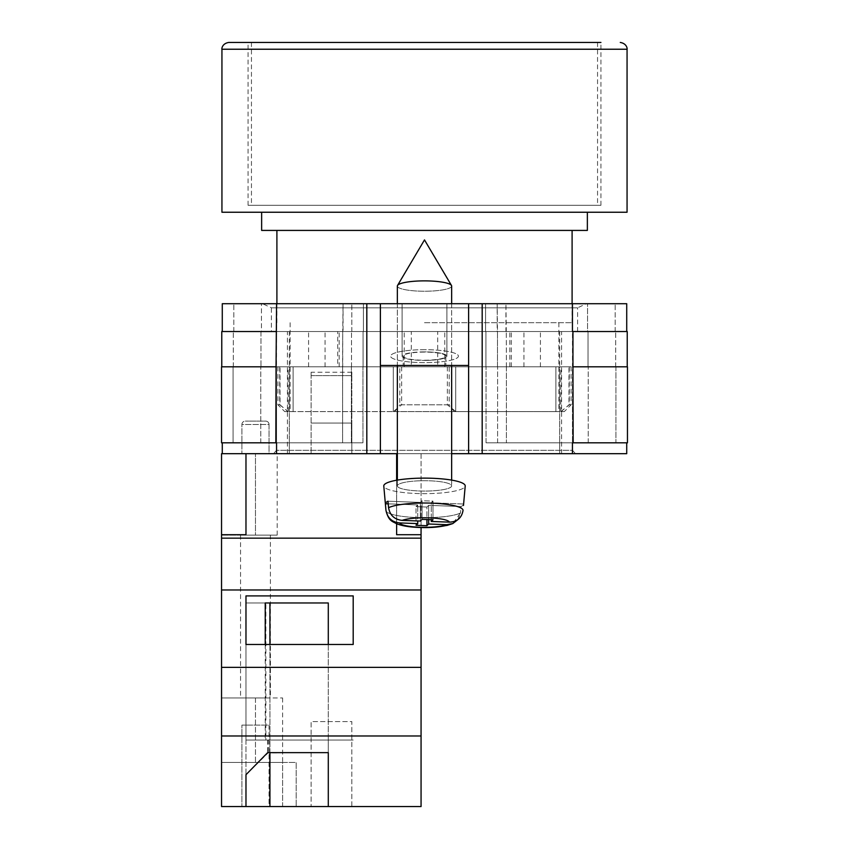 <?xml version="1.0" encoding="UTF-8"?>
<svg xmlns="http://www.w3.org/2000/svg" width="849" height="849" viewBox="0 0 849 849"><rect width="100%" height="100%" fill="white"/><g stroke="black" fill="none" stroke-linecap="round" stroke-linejoin="round"><path stroke-width="0.64" stroke-dasharray="4.25 3.18" d="M271.404 331.534L577.596 331.534L271.404 331.534L271.404 307.826L577.596 307.826L586.415 303.709L262.585 303.709L586.415 303.709M577.596 331.534L577.596 307.826L271.404 307.826L262.585 303.709M424.5 351.889A22.392 4.277 180 0 0 402.108 356.156A22.392 4.277 180 0 0 424.5 360.432A22.392 4.277 180 0 1 402.108 356.156A22.392 4.277 180 0 1 424.5 351.889A22.392 4.277 180 0 1 446.892 356.156A22.392 4.277 180 0 1 424.5 360.432A22.392 4.277 180 0 0 446.892 356.156A22.392 4.277 180 0 0 424.5 351.889M424.5 303.709L402.108 303.709L424.5 303.709M424.5 349.682A33.928 6.474 0 0 0 390.572 356.156A33.928 6.474 0 0 0 424.5 362.629A33.928 6.474 0 0 0 458.428 356.156A33.928 6.474 0 0 0 424.5 349.682A33.928 6.474 0 0 0 390.572 356.156A33.928 6.474 0 0 0 424.5 362.629A33.928 6.474 0 0 0 458.428 356.156A33.928 6.474 0 0 0 424.5 349.682M559.693 366.821L509.835 366.821L559.693 366.821L559.693 453.684L575.463 453.684L273.537 453.684L575.463 453.684L559.693 453.684L561.571 453.684L559.693 453.684L559.693 331.534L561.571 331.534L222.279 331.534L222.279 303.709L468.606 303.709L468.606 365.463L380.394 365.463L380.394 303.709M561.571 453.684L561.571 331.534M424.5 365.463L403.19 365.463L424.5 365.463M424.5 352.091A21.31 4.065 180 0 0 403.19 356.156A21.31 4.065 180 0 0 424.5 360.22A21.31 4.065 0 0 0 445.81 356.156A21.31 4.065 0 0 0 424.5 352.091A21.31 4.065 0 0 0 403.19 356.156A21.31 4.065 0 0 0 424.5 360.231A21.31 4.065 180 0 0 445.81 356.156A21.31 4.065 180 0 0 424.5 352.091M328.287 644.465L328.287 740.052L353.195 740.052L245.977 740.052L265.875 740.052L265.875 602.97L328.276 602.97L328.276 806.55L421.062 806.55L421.062 453.684L396.632 453.684L451.647 453.684L451.647 286.049A27.147 5.179 0 0 1 451.148 287.047A27.147 5.179 0 0 1 424.5 291.239A27.147 5.179 0 0 1 397.353 286.049A27.147 5.179 180 0 1 397.523 285.476A27.147 5.179 180 0 1 397.852 285.062A27.147 5.179 180 0 1 424.5 280.87A27.147 5.179 180 0 1 451.477 285.476A27.147 5.179 180 0 1 451.647 286.049A27.147 5.179 180 0 1 451.148 287.047A27.147 5.179 180 0 1 424.5 291.239A27.147 5.179 180 0 1 397.353 286.049L397.353 485.893A27.147 5.179 180 0 0 421.9 491.051A27.147 5.179 180 0 0 451.148 486.88A27.147 5.179 180 0 0 451.647 485.893A27.147 5.179 180 0 0 427.1 480.736A27.147 5.179 180 0 0 397.852 484.906A27.147 5.179 180 0 0 397.353 485.893A27.147 5.179 -0 0 0 421.9 491.051A27.147 5.179 -0 0 0 451.148 486.88A27.147 5.179 -0 0 0 451.647 485.893A27.147 5.179 -0 0 0 427.1 480.736A27.147 5.179 -0 0 0 397.852 484.906A27.147 5.179 -0 0 0 397.353 485.893L397.353 480.099M222.279 442.817L222.279 453.684L276.562 453.684L276.562 442.817L222.279 442.817L276.562 442.817M468.606 365.463L380.394 365.463L380.394 453.684L380.394 365.463L468.606 365.463L468.606 453.684L468.606 365.463L468.606 453.684L276.562 453.684M468.606 453.684L482.179 453.684L482.179 303.709L626.721 303.709L626.721 331.534L572.438 331.534L615.185 331.534L572.438 331.534L572.438 303.709M626.721 442.817L572.438 442.817L626.721 442.817L626.721 453.684L482.179 453.684M497.174 303.709L587.561 303.709L497.174 303.709L497.174 331.534L485.575 331.534L485.575 303.709L485.575 331.534L497.472 331.534L497.174 303.709M261.439 303.709L351.826 303.709L261.439 303.709L261.439 331.534L233.815 331.534L261.439 331.534L261.439 303.709M482.179 303.709L468.606 303.709M627.231 366.821L573.16 366.821L615.918 366.821L573.16 366.821L573.16 442.817L506.407 442.817L627.453 442.817L627.453 366.821L572.948 366.821L627.231 366.821L627.231 331.534L572.438 331.534L626.721 331.534M222.279 331.534L276.052 331.534L221.769 331.534L221.769 366.821L275.84 366.821L275.84 442.817L275.84 366.821L221.547 366.821L221.547 442.817L362.947 442.817L342.593 442.817L342.593 366.821L363.085 366.821L342.731 366.821L342.731 331.534L363.425 331.534L363.425 303.709L363.425 331.534L343.07 331.534L343.07 303.709L342.731 331.534L363.425 331.534L363.425 303.709L363.425 331.534L342.731 331.534L342.593 366.821L362.947 366.821L342.593 366.821L342.593 442.817L233.082 442.817L351.39 442.817L233.082 442.817L233.082 366.821L260.972 366.821L233.305 366.821L260.972 366.821L260.972 331.534L233.305 331.534L260.972 331.534L260.972 366.821L233.082 366.821L276.052 366.821L233.082 366.821L233.082 442.817L275.84 442.817L276.562 331.534L233.305 331.534L276.562 331.534L276.562 303.709M615.918 366.821L588.028 366.821L588.028 331.534L588.028 366.821L615.918 366.821L615.918 442.817L497.61 442.817L615.918 442.817L615.918 366.821M437.691 366.821L540.42 366.821L437.691 366.821L437.691 331.534L276.541 331.534L276.541 450.288L276.541 366.821L337.7 366.821L337.7 331.534M289.307 331.534L289.307 453.684L289.307 366.821L337.7 366.821M289.307 366.821L276.541 366.821M411.309 366.821L308.58 366.821L411.309 366.821L411.309 331.534M572.948 366.821L573.16 442.817L572.948 331.534L437.691 331.534M587.561 331.534L615.185 331.534L587.561 331.534L587.561 303.709L587.561 331.534M233.815 331.534L233.815 303.709L233.815 331.534M351.39 366.821L362.947 366.821L351.39 366.821L351.39 442.817L362.947 442.817L362.947 366.821L362.947 442.817L351.39 442.817L351.39 366.821M615.185 331.534L615.185 303.709L615.185 331.534M497.472 366.821L485.915 366.821L485.915 331.534L506.269 331.534L485.575 331.534L485.575 303.709L485.575 331.534L505.93 331.534L505.93 303.709L506.269 331.534L485.915 331.534L497.472 331.534L485.915 331.534L485.915 366.821L506.269 366.821L485.915 366.821L497.472 366.821L497.472 331.534L497.472 366.821M506.407 366.821L506.269 331.534L506.407 366.821L486.053 366.821L506.407 366.821L506.407 442.817L486.053 442.817L486.053 366.821L486.053 442.817L506.407 442.817L506.407 366.821M559.693 331.534L572.459 331.534L572.459 450.288L572.459 366.821M221.769 366.821L276.052 366.821L276.052 331.534L276.052 366.821M615.695 366.821L615.695 331.534L615.695 366.821M233.305 366.821L233.305 331.534L233.305 366.821M363.085 366.821L363.085 331.534L363.085 366.821L351.528 366.821L363.085 366.821L363.085 331.534L363.085 366.821M485.915 366.821L485.915 331.534L485.915 366.821M540.42 366.821L540.42 331.534M339.165 366.821L339.165 331.534M276.541 450.288L273.537 453.684L276.541 450.288L572.459 450.288L575.463 453.684L572.459 450.288L276.541 450.288M511.3 366.821L511.3 331.534M308.58 366.821L308.58 331.534M325.071 366.821L325.071 331.534M404.23 366.821L404.23 331.534M509.835 366.821L509.835 331.534M523.929 366.821L523.929 331.534M444.77 366.821L444.77 331.534M497.61 442.817L486.053 442.817L497.61 442.817L497.61 366.821L497.61 442.817M486.053 442.817L486.053 366.821L486.053 442.817M233.082 442.817L233.082 366.821L233.082 442.817M362.947 442.817L362.947 366.821L362.947 442.817M380.394 365.463L380.394 453.684M457.898 519.599L460.445 513.019A38.534 7.354 0 0 1 417.75 517.603A38.534 7.354 0 0 1 385.966 510.493L383.79 486.021A40.72 7.768 180 0 0 420.945 493.63A40.72 7.768 180 0 0 464.467 487.379A40.72 7.768 180 0 0 465.21 486.021A40.72 7.768 -0 0 0 428.745 478.167A40.72 7.768 -0 0 0 384.533 484.408A40.72 7.768 -0 0 0 383.79 486.021A40.72 7.768 -0 0 0 420.945 493.63A40.72 7.768 -0 0 0 464.467 487.379A40.72 7.768 -0 0 0 465.21 486.021M388.216 503.85L417.75 504.943L416.031 506.63L426.941 507.044L428.66 505.357L428.66 524.003L446.839 524.682L452.825 523.568L460.445 513.019A38.534 7.354 180 0 1 417.75 517.603A38.534 7.354 180 0 1 385.966 510.493A38.534 7.354 180 0 1 385.966 510.26L385.393 503.744A39.118 7.461 180 0 1 386.104 502.459A39.118 7.461 180 0 1 387.982 501.207L420.34 502.406L420.34 521.053L422.059 519.365L432.969 519.768L432.969 501.122L422.059 500.719L422.059 519.365L422.059 500.719L420.34 502.406L422.059 500.719L432.969 501.122L431.25 502.81L463.607 504.009A39.118 7.461 0 0 1 462.896 505.304A39.118 7.461 0 0 1 461.018 506.556L460.445 513.019L461.018 506.556L428.66 505.357L428.66 519.609M463.48 505.473L463.607 504.009A39.118 7.461 180 0 1 462.896 505.304A39.118 7.461 180 0 1 461.018 506.556L428.66 505.357L426.941 507.044L426.941 519.546M385.393 503.744L417.75 504.943L416.031 506.63L416.031 525.287L426.941 525.69L428.66 524.003M385.966 510.26C387.356 517.858 391.888 522.082 399.571 522.92L417.75 523.6L417.75 504.943L417.75 520.957M388.555 507.713L387.982 501.207L420.34 502.406L420.34 521.053L402.161 520.384C394.477 519.546 389.946 515.322 388.555 507.713A38.534 7.354 180 0 1 431.854 503.149A38.534 7.354 180 0 1 463.034 510.482C461.644 517.986 457.112 521.87 449.429 522.135L431.25 521.466L432.969 519.768L432.969 501.122L431.25 502.81L431.25 519.705M417.75 523.6L416.031 525.287L416.031 506.63L426.941 507.044L426.941 525.69M463.607 504.009L431.25 502.81L431.25 521.466M269.048 725.12L269.048 806.55L241.912 806.55L269.048 806.55L241.912 806.55L269.048 806.55L269.048 725.12L241.912 725.12L241.912 806.55L241.912 725.12L269.048 725.12M282.621 697.974L282.621 762.444L221.547 762.444L221.547 697.974L221.547 762.444L255.475 762.444L255.475 697.974L221.547 697.974L282.621 697.974L255.475 697.974L255.475 762.444L282.621 762.444L221.547 762.444L221.547 806.55L221.547 534.711L245.977 534.711L245.977 453.684L221.547 453.684L221.547 534.711M270.406 535.114L240.554 535.114L270.406 535.114L270.406 697.974L240.554 697.974L270.406 697.974M240.554 535.114L240.554 697.974M269.048 424.5A3.396 3.396 0 0 0 265.663 421.104L245.297 421.104L265.663 421.104A3.396 3.396 0 0 1 269.048 424.5L269.048 453.684L241.912 453.684L269.048 453.684L241.912 453.684L269.048 453.684L269.048 424.5L241.912 424.5A3.396 3.396 0 0 1 245.297 421.104A3.396 3.396 0 0 0 241.912 424.5L241.912 453.684L241.912 424.5L269.048 424.5M351.836 806.55L311.127 806.55L351.836 806.55L351.836 721.586L311.127 721.586L311.127 806.55L311.127 721.586L351.836 721.586L351.836 806.55M265.875 740.052L328.276 740.052L328.276 752.639L328.287 602.97L328.276 806.55L221.547 806.55L282.621 806.55L221.547 806.55L221.547 762.444L282.621 762.444L282.621 806.55L296.195 806.55L282.621 806.55L282.621 762.444L296.195 762.444L296.195 806.55L296.195 762.444L282.621 762.444M269.929 806.55L269.929 602.97L328.276 602.97L245.977 602.97L265.228 602.97L245.977 602.97L245.977 806.55L245.977 774.702L268.029 752.999L328.276 752.639M421.062 735.977L221.547 735.977M265.228 644.465L265.228 740.052L353.195 740.052L245.977 740.052L245.977 595.902L245.977 644.465L353.195 644.465L353.195 595.902L245.977 595.902M353.195 644.465L353.195 595.902M351.836 453.684L311.127 453.684L351.836 453.684L351.836 423.057L311.127 423.057L311.127 453.684L311.127 375.64L311.127 423.057L351.836 423.057L351.836 453.684M245.977 453.684L396.632 453.684L396.632 534.711L396.632 453.684L245.977 453.684L245.977 535.114L277.198 535.114L255.475 535.114L255.475 453.684L221.547 453.684L277.198 453.684L255.475 453.684L255.475 535.114L221.547 535.114L245.977 535.114L245.977 453.684L222.279 453.684M385.966 510.493L389.436 518.728L396.504 523.706L408.231 526.55L421.062 527.516L421.062 453.684L397.353 453.684M421.062 534.711L396.632 534.711L396.632 453.684M421.062 538.149L221.547 538.149M421.062 667.356L221.547 667.356M421.062 589.97L221.547 589.97M351.836 375.64L351.836 423.057L351.836 372.244L351.836 375.64L311.127 375.64L311.127 372.244L311.127 375.64L351.836 375.64M396.632 523.759L396.632 480.226M245.977 644.465L245.977 740.052L245.977 644.465L245.977 740.052L265.228 740.052M265.875 602.97L245.977 602.97L245.977 774.702M267.668 740.052L267.668 752.639M269.929 644.465L269.929 752.639M268.029 740.052L268.029 752.999M600.933 205.309L248.067 205.309L600.933 205.309L600.933 42.45L424.5 42.45M393.289 411.447L393.289 366.821L393.289 411.606L455.711 411.606L393.289 411.606L401.641 404.824L424.5 404.824L399.805 404.824L399.805 366.821L393.289 366.821L393.289 411.606L293.117 411.606L393.289 411.606L393.289 366.821L293.117 366.821L455.711 366.821L455.711 411.606L555.883 411.606L455.711 411.606L455.711 366.821L555.883 366.821L399.805 366.821M627.061 212.239L221.939 212.239M587.359 230.419L261.641 230.419M424.5 322.716L572.099 322.716L424.5 322.716M424.5 366.821L558.865 366.821L424.5 366.821M555.883 411.606L555.883 366.821L555.883 411.606L564.288 411.606L555.883 411.606M293.117 411.606L293.117 366.821L293.117 411.606L284.712 411.606L293.117 411.606M555.883 366.821L571.08 366.821L555.883 366.821M293.117 366.821L277.92 366.821L293.117 366.821M455.711 366.821L455.711 411.606L455.711 366.821M401.641 366.821L401.641 404.824M447.359 366.821L447.359 404.824L424.5 404.824L449.195 404.824L449.195 366.821M288.236 411.606L288.076 366.821M290.135 322.716L290.167 411.606M279.714 366.821L279.714 404.824L277.92 404.824L280.021 404.824L280.021 366.821M560.764 411.606L560.924 366.821M558.865 322.716L558.833 411.606M569.286 366.821L569.286 404.824L571.08 404.824L568.979 404.824L568.979 366.821M454.268 411.606L449.195 404.824M561.083 411.606L568.979 404.824M560.924 411.447L569.286 404.824M394.732 411.606L399.805 404.824M455.711 411.447L447.359 404.824M279.714 404.824L288.076 411.447M280.021 404.824L287.917 411.606M424.5 205.309L251.453 205.309L424.5 205.309M366.821 453.684L366.821 303.709M572.438 453.684L572.438 442.817M351.826 331.534L351.826 303.709L351.826 331.534M351.528 366.821L351.528 331.534L351.528 366.821M260.77 442.817L260.77 366.821L260.77 442.817M588.23 442.817L588.23 366.821L588.23 442.817M399.571 522.92A25.014 4.776 -0 0 0 419.724 527.218A25.014 4.776 -0 0 0 446.839 524.682M449.429 522.135A25.014 4.776 -0 0 0 429.276 517.848A25.014 4.776 -0 0 0 402.161 520.384M221.939 49.231L627.061 49.231M402.108 303.709L402.108 356.156L402.108 303.709M403.19 356.156L403.19 365.463L403.19 356.156M445.81 356.156L445.81 365.463L445.81 356.156M287.429 453.684L287.429 331.534M446.892 303.709L446.892 356.156L446.892 303.709M397.353 303.709L397.353 365.463M451.647 303.709L451.647 365.463M451.647 480.099L451.647 485.893L451.647 480.099M397.523 285.476L424.5 239.906L451.477 285.476M351.836 372.244L311.127 372.244M277.198 535.114L277.198 453.684M248.067 205.309L248.067 42.45M572.099 303.709L572.099 322.716M276.901 303.709L276.901 322.716M277.92 366.821L277.92 404.824L284.712 411.606M571.08 366.821L571.08 404.824L564.288 411.606M597.547 42.45L597.547 205.309M251.453 42.45L251.453 205.309"/><path stroke-width="1.27" d="M396.632 523.759L396.632 534.711L421.062 534.711L421.062 538.149L221.547 538.149L221.547 453.684L397.353 453.684M451.647 365.463L451.647 480.099L451.647 453.684L468.606 453.684L468.606 303.709L380.394 303.709L380.394 365.463L468.606 365.463M626.721 442.817L626.721 453.684L572.438 453.684L572.438 442.817L573.16 442.817L572.438 442.817M468.606 453.684L572.438 453.684M222.279 331.534L222.279 303.709L380.394 303.709M468.606 303.709L626.721 303.709L626.721 331.534M627.453 442.817L573.16 442.817L572.948 366.821L627.453 366.821L627.453 442.817M276.562 442.817L275.84 442.817L276.562 442.817L276.562 453.684M275.84 442.817L221.547 442.817L221.547 366.821L276.052 366.821L275.84 442.817M572.438 331.534L572.438 303.709M380.394 453.684L380.394 365.463M276.052 366.821L276.562 303.709M221.769 366.821L221.769 331.534L276.562 331.534M627.231 366.821L627.231 331.534L572.948 331.534L572.948 366.821M222.279 453.684L222.279 442.817M397.353 303.709L397.353 286.049A27.147 5.179 0 0 1 397.523 285.476A27.147 5.179 0 0 1 397.852 285.062A27.147 5.179 0 0 1 424.5 280.87A27.147 5.179 0 0 1 451.477 285.476A27.147 5.179 0 0 1 451.647 286.049L451.647 303.709M428.66 519.609L428.66 524.003L446.839 524.682L452.825 523.568C443.019 527.017 430.645 528.248 415.692 527.282C407.838 526.836 401.45 525.648 396.504 523.706C392.641 521.35 388.693 521.466 385.966 510.493A38.534 7.354 0 0 1 385.966 510.26L385.393 503.744A39.118 7.461 0 0 1 386.104 502.459A39.118 7.461 0 0 1 387.982 501.207L388.555 507.713A38.534 7.354 0 0 1 431.854 503.149A38.534 7.354 0 0 1 463.034 510.482C461.644 517.986 457.112 521.87 449.429 522.135L431.25 521.466L432.969 519.768L422.059 519.365L420.34 521.053L402.161 520.384C394.477 519.546 389.946 515.322 388.555 507.713M463.607 504.009L465.21 486.021A40.72 7.768 180 0 0 428.745 478.167A40.72 7.768 180 0 0 384.533 484.408A40.72 7.768 180 0 0 383.79 486.021L385.966 510.493M428.66 524.003L426.941 525.69L416.031 525.287L417.75 523.6L399.571 522.92A25.014 4.776 180 0 0 419.724 527.218A25.014 4.776 180 0 0 446.839 524.682M421.062 534.711L421.062 527.516L433.287 527.282L447.147 525.404L452.825 523.568L457.898 519.599M385.966 510.26C387.356 517.858 391.888 522.082 399.571 522.92M463.48 505.473L465.21 486.021M426.941 519.546L426.941 525.69M417.75 520.957L417.75 523.6M385.393 503.744L388.216 503.85M431.25 519.705L431.25 521.466M421.062 806.55L221.547 806.55L221.547 735.977L421.062 735.977L421.062 806.55M245.977 774.712L245.977 806.55L245.977 774.712L267.668 752.639L328.287 752.639L328.287 806.55L328.287 752.639M221.547 538.149L221.547 735.977M421.062 538.149L421.062 589.97L221.547 589.97M421.062 589.97L421.062 667.356L221.547 667.356M353.195 595.902L245.977 595.902L245.977 644.465L353.195 644.465L353.195 595.902L353.195 644.465M221.547 534.711L245.977 534.711L245.977 453.684M421.062 667.356L421.062 735.977M396.632 480.226L396.632 453.684M328.287 644.465L328.287 602.97L265.228 602.97L265.228 644.465M245.977 644.465L245.977 595.902M265.228 602.97L269.929 602.97L269.929 644.465M269.929 752.639L269.929 806.55M620.279 42.45C627.4 43.639 627.326 49.539 627.061 49.231L221.939 49.231C221.674 49.539 221.6 43.639 228.721 42.45L600.933 42.45M221.939 49.231L221.939 212.239L627.061 212.239L627.061 49.231M261.641 212.239L261.641 230.419L587.359 230.419L587.359 212.239M228.721 42.45L424.5 42.45M482.179 453.684L482.179 303.709M366.821 453.684L366.821 303.709M449.429 522.135A25.014 4.776 180 0 0 429.276 517.848A25.014 4.776 180 0 0 402.161 520.384M451.477 285.476L424.5 239.906L397.523 285.476M397.353 365.463L397.353 480.099M572.099 230.419L572.099 303.709M276.901 230.419L276.901 303.709"/></g></svg>
